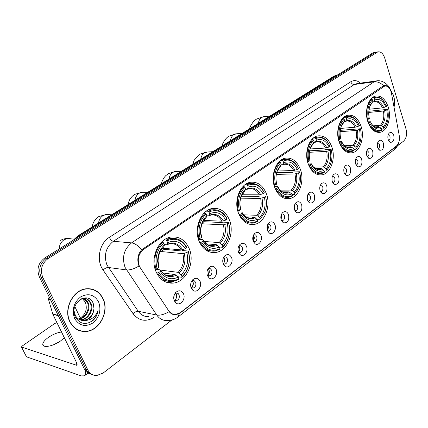 <?xml version="1.0" encoding="UTF-8"?>
<svg xmlns="http://www.w3.org/2000/svg" width="428" height="428" viewBox="0 0 428 428"><rect width="100%" height="100%" fill="white"/><g stroke="black" fill="none" stroke-linecap="round" stroke-linejoin="round"><path stroke-width="0.64" d="M308.192 163.897C311.354 171.837 315.955 175.485 322.006 174.838C330.71 173.608 335.985 158.472 331.877 147.071C328.768 138.902 324.06 135.178 317.747 135.901C309.225 137.211 303.912 152.486 308.192 163.897M199.159 241.36C202.867 249.412 208.324 253.119 215.525 252.488C227.263 251.257 234.902 232.859 229.387 219.885C225.716 211.507 220.083 207.708 212.491 208.479C201.074 209.864 193.392 228.397 199.159 241.36M238.562 213.363C242.082 221.404 247.245 225.096 254.045 224.443C264.616 223.191 271.315 206.029 266.334 193.633C262.867 185.308 257.56 181.526 250.417 182.291C240.108 183.671 233.372 200.967 238.562 213.363M274.781 187.63C278.12 195.628 282.994 199.304 289.408 198.646C298.979 197.399 304.902 181.317 300.392 169.44C297.107 161.185 292.11 157.429 285.396 158.178C276.044 159.532 270.084 175.748 274.781 187.63M339.099 141.936C342.095 149.8 346.439 153.422 352.148 152.791C360.103 151.598 364.833 137.297 361.072 126.33C358.134 118.262 353.699 114.57 347.761 115.255C339.96 116.518 335.188 130.957 339.099 141.936M367.786 121.557C370.616 129.336 374.725 132.926 380.107 132.316C387.404 131.166 391.679 117.609 388.217 107.043C385.441 99.082 381.257 95.428 375.666 96.075C368.497 97.29 364.191 110.975 367.786 121.557M156.129 271.924C160.029 279.955 165.786 283.673 173.394 283.085C186.501 281.929 195.312 262.086 189.149 248.465C185.281 240.076 179.311 236.256 171.243 237.01C158.531 238.369 149.688 258.33 156.129 271.924M200.074 281.34C202.53 286.551 196.885 293.629 192.862 290.286L191.172 288.049C190.123 284.962 190.631 282.202 192.702 279.773C195.714 277.403 198.169 277.922 200.074 281.34M190.888 287.236L193.033 288.114C195.494 287.231 196.372 285.294 195.655 282.298L194.093 280.64L192.921 280.484L191.819 280.891M216.081 269.271C218.414 274.337 213.16 281.175 209.249 278.077L207.484 275.755C206.467 272.69 206.965 269.977 208.987 267.612C211.887 265.349 214.257 265.9 216.081 269.271M207.296 275.247L209.212 275.916C211.56 275.054 212.395 273.166 211.7 270.239L210.169 268.581L208.094 268.752M231.553 257.608C233.763 262.541 228.868 269.153 225.075 266.269L223.239 263.873C222.255 260.834 222.747 258.164 224.716 255.869C227.514 253.702 229.793 254.286 231.553 257.608M223.149 263.632L224.839 264.135C227.086 263.295 227.878 261.444 227.209 258.587L225.711 256.928L223.812 257.03M246.507 246.335C248.615 251.134 244.035 257.538 240.365 254.853L238.471 252.392C237.519 249.374 238 246.753 239.915 244.522C242.623 242.446 244.816 243.051 246.507 246.335M238.466 252.37L239.948 252.739C242.098 251.921 242.853 250.113 242.205 247.32L240.943 245.763L239.006 245.704M260.978 235.427C262.979 240.108 258.699 246.309 255.142 243.799L253.199 241.29C252.274 238.294 252.75 235.716 254.617 233.544C257.228 231.559 259.352 232.185 260.978 235.427M253.269 241.462L254.558 241.724C256.623 240.916 257.34 239.15 256.714 236.422L255.473 234.865L253.697 234.758M274.985 224.866C276.895 229.435 272.877 235.448 269.431 233.1L267.457 230.542C266.558 227.578 267.019 225.037 268.843 222.924C271.368 221.019 273.412 221.667 274.985 224.866M267.591 230.879L268.698 231.056C270.678 230.269 271.363 228.541 270.758 225.866L269.544 224.309L267.907 224.165M288.547 214.642C289.365 220.671 287.605 223.368 283.266 222.737L281.255 220.136C280.388 217.199 280.838 214.701 282.614 212.646C285.053 210.811 287.033 211.48 288.547 214.642M281.453 220.613L282.394 220.725C284.294 219.96 284.946 218.264 284.363 215.648L283.175 214.091L281.672 213.914M301.692 204.734C302.494 210.597 300.82 213.251 296.658 212.695L294.625 210.062C293.779 207.147 294.223 204.686 295.951 202.685C298.316 200.93 300.231 201.609 301.692 204.734M294.871 210.656L295.657 210.715C297.481 209.966 298.113 208.308 297.546 205.745L296.561 204.316L294.999 203.985M314.43 195.131C315.222 200.839 313.622 203.444 309.631 202.958L307.582 200.293C306.764 197.404 307.197 194.986 308.882 193.033C311.172 191.343 313.018 192.044 314.43 195.131M307.871 200.989L308.518 201.016C310.268 200.283 310.872 198.656 310.321 196.142L309.364 194.719L307.919 194.366M326.789 185.811C327.57 191.375 326.04 193.943 322.209 193.51L320.144 190.824C319.347 187.956 319.77 185.575 321.417 183.676C323.632 182.05 325.424 182.761 326.789 185.811M320.984 191.605L320.476 191.605L320.984 191.605C322.675 190.888 323.252 189.299 322.717 186.827L320.449 185.04M338.778 176.775C339.543 182.2 338.088 184.719 334.402 184.345L332.331 181.633C331.556 178.797 331.973 176.454 333.573 174.603C335.723 173.035 337.457 173.757 338.778 176.775M333.08 182.472L332.684 182.478L333.08 182.472C334.707 181.777 335.263 180.215 334.744 177.791L332.599 175.999M350.42 167.995C351.169 173.292 349.778 175.774 346.236 175.443L344.155 172.719C343.406 169.905 343.812 167.599 345.375 165.791C347.461 164.282 349.141 165.021 350.42 167.995M344.54 173.634L344.824 173.613C346.391 172.928 346.921 171.398 346.423 169.017L344.396 167.22M361.724 159.473C362.457 164.641 361.125 167.086 357.722 166.802L355.641 164.058C354.914 161.276 355.31 159.002 356.834 157.242C358.857 155.787 360.488 156.53 361.724 159.473M356.224 165.005L356.224 165.005C357.738 164.336 358.247 162.833 357.765 160.495L355.85 158.702M372.708 151.196C373.425 156.247 372.151 158.649 368.872 158.403L366.796 155.648C366.09 152.887 366.475 150.651 367.962 148.933C369.926 147.532 371.509 148.286 372.708 151.196M367.213 156.659L367.304 156.643C368.759 155.99 369.252 154.513 368.781 152.218L366.973 150.426M383.381 143.145C384.087 148.083 382.862 150.447 379.706 150.239L377.635 147.478C376.95 144.744 377.33 142.535 378.78 140.86C380.685 139.507 382.22 140.266 383.381 143.145M378.063 148.516L378.068 148.516C379.476 147.874 379.952 146.429 379.492 144.166L377.785 142.385M393.76 135.323C394.455 140.149 393.279 142.476 390.24 142.299L388.175 139.533C387.506 136.821 387.88 134.649 389.293 133.012C391.149 131.706 392.637 132.477 393.76 135.323M388.608 140.598C389.919 139.919 390.352 138.501 389.908 136.345L388.298 134.574M183.5 293.833C186.094 299.204 180.011 306.534 175.876 302.922L174.276 300.788C173.19 297.679 173.709 294.871 175.838 292.367C178.958 289.884 181.515 290.371 183.5 293.833M173.896 299.611L174.464 300.21L176.282 300.74C178.861 299.835 179.781 297.851 179.038 294.785L178.283 293.672L177.219 293.052L174.961 293.474M192.156 280.709L193.023 281.929C193.724 284.395 193.103 286.257 191.161 287.504M208.195 268.698L209.046 269.929C209.72 272.272 209.164 274.07 207.382 275.322M223.748 257.137L224.54 258.325C225.176 260.513 224.7 262.241 223.106 263.509M238.835 246.009L239.519 247.106C240.119 249.117 239.728 250.765 238.348 252.044M253.435 235.256L254.018 236.251C254.58 238.091 254.264 239.653 253.076 240.932M267.575 224.855L268.051 225.743C268.57 227.423 268.329 228.894 267.323 230.157M281.271 214.808L281.645 215.562L281.11 219.698M294.544 205.092L294.822 205.697L294.459 209.533M307.416 195.698L307.39 199.651M319.903 186.629L319.919 190.021M332.026 177.888L332.064 180.621M343.802 169.515L343.845 171.377M175.56 293.148L176.427 294.357C177.165 296.952 176.47 298.872 174.351 300.119M140.261 267.757L139.319 266.029C137.067 259.245 138.517 253.681 143.68 249.342L384.74 86.039C388.003 85.777 390.24 88.163 391.454 93.202L399.228 135.473C399.87 140.159 398.944 143.664 396.44 145.991L180.413 312.563L175.967 314.414C172.966 314.639 170.515 313.392 168.611 310.669L140.261 267.757M69.882 321.856C73.477 328.581 78.816 331.791 85.905 331.486C99.633 330.881 109.573 311.391 103.062 298.642C99.457 291.57 93.882 288.279 86.333 288.766C73.044 289.633 63.119 309.155 69.882 321.856M79.699 330.758L81.561 331.015M394.038 107.251C394.857 103.303 394.691 99.339 393.541 95.369L389.822 88.569M138.79 265.408L138.437 264.413C137.035 258.747 138.121 253.852 141.7 249.727L382.739 86.215L384.178 85.616C386.27 85.242 388.025 86.135 389.443 88.296M376.324 52.125L374.628 52.714L46.385 258.287C40.018 263.22 38.231 269.48 41.024 277.077L86.055 369.423C87.499 372.264 89.645 374.024 92.491 374.709C89.645 374.024 87.499 372.264 86.055 369.423L41.024 277.077C38.231 269.48 40.018 263.22 46.385 258.287L374.628 52.714L376.324 52.125M85.252 331.315L83.38 331.491M397.837 144.423L395.954 146.553L180.3 312.884L176.047 314.778C173.394 315.013 171.088 313.965 169.124 311.638C164.266 314.457 160.147 315.596 156.766 315.051L125.083 267.382C121.718 257.389 123.879 249.224 131.567 242.885C134.75 243.297 138.126 245.576 141.7 249.727M397.51 145.814L403.55 141.149C406.413 138.319 407.231 134.258 405.995 128.951L384.692 57.973C383.135 53.516 380.85 51.483 377.828 51.868L48.139 258.523C41.757 263.471 39.965 269.758 42.763 277.381L87.874 370.033C89.837 373.746 92.79 375.581 96.733 375.533L103.143 373.05L171.853 320.01M91.849 289.312L90.078 288.772M374.297 52.473L372.601 53.061L44.646 258.057C38.29 262.969 36.508 269.207 39.296 276.777L84.246 368.824C85.686 371.648 87.826 373.403 90.666 374.088M90.041 288.991L88.211 288.659M102.897 298.755C99.328 291.762 93.812 288.504 86.344 288.986C73.188 289.842 63.365 309.16 70.058 321.733C73.616 328.388 78.902 331.566 85.921 331.267C99.505 330.667 109.343 311.375 102.897 298.755M85.338 302.205L85.338 302.205C87.654 309.225 85.579 314.757 79.11 318.801M83.877 298.273L86.397 300.028L88.114 302.666C91.111 309.016 85.921 318.726 78.688 319.149M83.503 298.284L87.408 302.521C90.308 308.727 85.472 318.202 78.372 318.935M81.764 298.567L82.973 298.327C86.606 298.075 89.275 299.718 90.977 303.254C94.026 309.712 88.628 319.582 81.315 319.85L80.004 319.85M84.974 298.353C87.414 299.06 89.179 300.643 90.26 303.11C93.304 309.556 87.911 319.416 80.603 319.673L79.667 319.695M93.967 308.481L93.261 303.548C88.195 289.788 68.517 303.805 75.291 316.934C79.999 324.354 86.028 325.43 93.384 320.16C96.027 317.442 97.579 314.157 98.039 310.295C95.642 316.977 91.148 320.374 84.557 320.502C90.308 319.09 93.443 315.083 93.967 308.481C93.144 315.233 89.639 319.192 83.455 320.363L81.047 320.219M84.557 320.502L84.172 320.54C80.325 320.668 77.388 318.972 75.36 315.447L74.103 311.054M82.363 298.428L85.284 302.082L82.24 298.455M74.627 318.539C79.234 325.847 85.311 327.334 92.86 322.996C99.558 317.111 101.463 310.043 98.568 301.783C94.208 294.485 88.2 292.88 80.534 296.979C73.584 302.853 71.615 310.043 74.627 318.539M77.96 330.068L79.774 330.544M98.039 310.295C97.001 316.367 93.764 320.615 88.329 323.028M61.525 332.005C57.325 332.556 52.976 334.343 48.466 337.371C44.983 339.864 43.089 342.106 42.779 344.085C41.992 348.371 53.115 346.455 60.605 340.929L64.312 337.681M85.3 370.552C85.846 373.264 85.536 375.024 84.38 375.843L81.234 375.902L26.504 356.829L21.544 347.279M56.94 322.653L54.816 323.472L22.331 345.931L21.4 347.006L76.815 365.346L76.51 362.548L52.874 314.366L48.471 299.279L49.102 296.855M53.532 344.775L59.46 341.705M393.99 106.995C394.75 103.137 394.573 99.285 393.455 95.428L389.962 88.901M163.833 248.31L164.186 249.331L181.622 250.958L182.67 250.546L188.293 251.065L188.218 251.546C189.481 255.735 189.636 260.069 188.678 264.531C187.539 269.447 185.303 273.465 181.964 276.59L181.237 274.872C187.079 268.704 188.941 261.262 186.817 252.541L182.852 253.644L161.03 251.52L160.757 250.674M160.527 270.095L178.16 272.352L181.237 274.872M158.772 272.54L157.606 272.93C161.388 279.227 166.476 282.095 172.869 281.528L178.69 279.516L178.899 278.842C170.815 282.753 164.106 280.656 158.772 272.54L160.254 271.48C165.015 278.617 170.986 280.495 178.166 277.119L175.089 274.583L162.688 272.946M155.134 269.207L160.083 269.838L160.543 270.218L160.254 271.48M171.254 238.391L168.044 237.872M163.138 280.618L166.396 280.805M186.742 247.336C182.959 240.686 177.663 237.727 170.863 238.444L166.016 240.092L166.867 240.905C175.084 237.385 181.686 239.691 186.667 247.812L186.742 247.336M164.17 239.948L166.016 240.092M181.964 276.59L181.75 277.264C185.254 274.006 187.603 269.806 188.796 264.659C189.802 259.978 189.631 255.446 188.293 251.065M181.75 277.264L177.759 276.723M157.606 272.93L156.52 272.78M186.667 247.812L185.265 248.807C180.787 241.66 174.902 239.621 167.616 242.676L166.867 240.905M186.817 252.541L188.218 251.546M178.166 277.119L178.899 278.842M167.616 242.676L166.786 244.768L164.363 244.623M162.512 248.192L181.295 249.909L185.265 248.807M155.075 269.003L157.124 268.725C154.529 258.528 156.723 249.979 163.705 243.072L162.849 242.259C155.503 249.476 153.203 258.426 155.958 269.116M162.849 242.259L161.538 242.152M163.705 243.072L164.459 244.848C159.981 249.053 157.707 254.574 157.627 261.422L158.611 267.671L157.124 268.725M164.015 246.496C160.12 250.252 158.146 255.131 158.082 261.134C158.237 255.04 160.152 250.268 163.838 246.817L164.459 244.848M158.611 267.671L158.799 266.173M161.03 251.52L164.186 249.331M203.648 220.602L204.022 221.725L221.811 222.523L222.817 222.132L228.541 222.383L228.525 222.806C229.927 227.787 229.836 232.789 228.258 237.802C227.065 241.376 225.24 244.308 222.79 246.603L222.127 244.934C227.477 239.204 229.189 232.131 227.247 223.716L223.395 224.812L202.08 223.78M203.996 241.451L219.088 242.59L222.127 244.934M201.577 242.023L200.454 242.398C204.049 248.759 208.885 251.632 214.952 251.022L219.735 249.342L219.981 248.663C212.582 252.162 206.446 249.947 201.577 242.023L202.931 241.055C207.275 248.026 212.737 250.006 219.313 246.993L216.274 244.634L206.307 243.848M198.431 239.343L202.54 239.643L203.054 239.99L202.931 241.055M211.223 209.848L209.041 209.554M206.654 250.61L209.26 250.519M226.979 218.927L226.952 218.43C223.346 211.988 218.398 209.131 212.117 209.87L208.152 211.234L208.987 211.999C216.397 208.891 222.394 211.202 226.979 218.927L226.952 218.43M206.275 211.181L208.152 211.234M222.79 246.603L222.539 247.277C225.117 244.886 227.033 241.82 228.285 238.07C229.938 232.821 230.023 227.594 228.541 222.383M222.539 247.277L219.323 247.015M200.454 242.398L199.582 242.334M227.108 219.184L225.824 220.094C221.725 213.123 216.343 210.999 209.672 213.711L208.987 211.999M227.247 223.716L228.525 222.806M219.313 246.993L219.981 248.663M209.672 213.711L208.709 215.83L206.745 215.819M203.771 220.409L221.966 221.19L225.824 220.094M198.228 238.653L200.069 238.326C197.704 228.499 199.71 220.388 206.093 213.984L205.258 213.219C198.539 219.906 196.431 228.402 198.945 238.706M205.258 213.219L203.979 213.176M206.093 213.984L206.783 215.707C204.049 218.2 202.171 221.517 201.149 225.658C200.245 229.643 200.336 233.544 201.428 237.363L200.069 238.326M206.248 217.354C203.883 219.575 202.257 222.49 201.369 226.107C202.321 222.469 203.883 219.66 206.055 217.675L206.783 215.707M201.428 237.363L201.502 236.128M202.487 222.785L204.022 221.725M241.269 196.297L258.753 196.393L259.716 196.013L265.51 196.045L265.547 196.409C266.965 201.813 266.708 207.093 264.777 212.24L260.261 219.072L259.652 217.456C264.574 212.111 266.146 205.376 264.37 197.249L260.625 198.335L240.659 198.169M243.751 214.851L256.656 215.268L259.652 217.456M240.782 214.07L239.696 214.439C243.115 220.821 247.694 223.694 253.435 223.063L257.399 221.651L257.677 220.971C250.878 224.106 245.244 221.806 240.782 214.07L242.023 213.181L242.451 213.984C246.469 220.169 251.343 221.961 257.067 219.35L254.066 217.151L246.041 216.868M238.038 211.871L241.456 211.967L242.018 212.272L242.023 213.181M247.94 183.676L246.838 183.559M246.234 222.94L247.662 222.811M262.936 190.562L264.21 192.536L262.819 190.032C259.384 185.056 255.125 182.927 250.043 183.649L246.779 184.784L247.598 185.501C253.547 182.922 258.662 184.612 262.936 190.562L262.819 190.032M244.891 184.805L246.779 184.784M260.261 219.072L264.729 212.593C266.751 207.206 267.013 201.69 265.51 196.045M259.978 219.757L257.18 219.65M239.696 214.439L238.995 214.412M264.242 192.894L263.06 193.734C259.293 186.934 254.35 184.746 248.224 187.164L247.598 185.501M264.37 197.249L265.547 196.409M257.067 219.35L257.677 220.971M248.224 187.164L247.149 189.299L245.437 189.353M241.954 194.767L259.315 194.826L263.06 193.734M237.738 210.838L239.402 210.48C237.235 201.005 239.081 193.285 244.939 187.325L244.121 186.603C237.952 192.83 236.015 200.909 238.316 210.854M244.121 186.603L242.885 186.613M244.939 187.325L245.57 188.994L242.858 192.274L240.927 196.468C239.568 200.812 239.477 205.189 240.648 209.597L239.402 210.48M244.96 190.642L240.948 197.19L244.96 190.642L245.57 188.994M240.648 209.597L240.616 208.586M276.734 172.735L292.816 172.291L293.747 171.928L299.584 171.767L299.659 172.088C301.055 177.743 300.681 183.125 298.546 188.245L294.774 193.718L294.213 192.151C298.76 187.154 300.21 180.723 298.573 172.864L294.935 173.934L276.333 174.405M280.174 190.134L291.265 190.096L294.213 192.151M276.825 188.368L275.782 188.727C279.019 195.109 283.352 197.982 288.777 197.345L292.089 196.152L292.394 195.468C286.123 198.287 280.934 195.922 276.825 188.368L277.97 187.55L279.345 189.936C283.015 194.745 287.177 196.061 291.826 193.895L288.873 191.835L282.384 191.84M274.412 186.533L277.253 186.506L277.858 186.758L277.97 187.55M282.041 159.633L281.763 159.607M282.421 197.383L282.951 197.308M296.267 164.962L298.38 168.359L296.069 164.422C292.913 160.463 289.232 158.82 285.021 159.5L282.314 160.446L283.111 161.126C288.007 158.97 292.394 160.249 296.267 164.962L296.069 164.422M280.436 160.532L282.314 160.446M294.774 193.718L298.444 188.657L299.985 183.692M299.798 172.634L299.584 171.767M294.469 194.403L292.008 194.398M275.782 188.727L275.215 188.732M298.46 168.675L297.369 169.445C293.897 162.817 289.339 160.58 283.689 162.742L283.111 161.126M298.573 172.864L299.659 172.088M291.826 193.895L292.394 195.468M283.689 162.742L282.523 164.876L281.019 164.978M277.317 171.013L293.726 170.526L297.369 169.445M274.043 185.254L275.557 184.891C273.567 175.731 275.268 168.37 280.666 162.806L279.864 162.126C274.177 167.936 272.395 175.646 274.509 185.249M279.864 162.126L278.676 162.175M280.666 162.806L281.244 164.427L277.376 170.312C275.744 174.736 275.525 179.327 276.707 184.077L275.557 184.891M280.575 166.069L277.242 171.211L281.244 164.427M276.707 184.077L276.595 183.291C275.6 179.113 275.814 175.084 277.242 171.211L277.376 170.312M309.637 150.806L324.333 149.998L325.226 149.645L331.085 149.319L331.197 149.602C332.551 155.407 332.096 160.81 329.849 165.813L326.671 170.291L326.152 168.766C330.357 164.074 331.705 157.927 330.191 150.319L326.65 151.378L309.417 152.298M313.665 167.161L323.247 166.84L326.152 168.766M310.075 164.662L309.064 165.01C312.135 171.366 316.233 174.233 321.358 173.602L324.14 172.591L324.467 171.912C318.662 174.453 313.868 172.035 310.075 164.662L311.135 163.908L313.216 167.359C316.506 171.189 320.085 172.195 323.942 170.381L321.037 168.445L315.768 168.611M307.93 163.1L310.295 163.009L310.931 163.212L311.135 163.908M327.238 141.609L329.972 146.007L326.976 141.069C324.119 137.853 320.92 136.559 317.373 137.19L315.115 137.987L315.896 138.629C319.989 136.81 323.771 137.8 327.238 141.609L326.976 141.069M313.259 138.121L315.115 137.987M326.671 170.291L329.699 166.262L330.812 163.394M326.345 170.97L324.167 171.029M309.064 165.01L308.615 165.026M330.09 146.285L329.079 147.002C325.863 140.528 321.653 138.26 316.431 140.197L315.896 138.629M330.191 150.319L331.197 149.602M323.942 170.381L324.467 171.912M316.431 140.197L315.179 142.331L313.858 142.46M310.118 148.955L325.531 148.067L329.079 147.002M307.523 161.645L308.904 161.281C307.069 152.427 308.647 145.392 313.633 140.181L312.847 139.539C307.598 144.98 305.945 152.341 307.893 161.629M312.847 139.539L311.712 139.619M313.633 140.181L314.168 141.754L310.91 146.515C309.123 150.902 308.807 155.573 309.968 160.527L308.904 161.281M313.451 143.385L310.653 147.532L314.168 141.754M340.292 130.358L360.446 128.753C361.74 134.638 361.232 140.004 358.932 144.857L356.23 148.575L355.748 147.088C359.659 142.679 360.911 136.789 359.509 129.417L356.059 130.465L340.164 131.696M344.567 145.771L352.897 145.279L355.748 147.088M340.849 142.722L339.869 143.059C342.78 149.383 346.653 152.229 351.49 151.614L353.844 150.752L354.186 150.078C348.804 152.373 344.358 149.923 340.849 142.722L341.828 142.021L344.428 146.232C347.359 149.34 350.446 150.126 353.705 148.591L350.848 146.772L346.546 147.018M338.928 141.384L340.886 141.256L341.544 141.417L341.828 142.021M358.37 123.334L355.77 119.631C353.196 116.978 350.404 115.94 347.386 116.512L345.487 117.186L346.252 117.796C349.719 116.25 352.993 117.042 356.08 120.161L355.77 119.631M343.668 117.363L345.487 117.186M356.23 148.575L358.744 145.338L359.59 143.407M355.887 149.249L353.951 149.356M339.869 143.059L339.511 143.086M340.635 128.416L355.021 127.244L358.477 126.19L359.413 125.527L356.08 120.161M358.477 126.19C355.497 119.872 351.586 117.582 346.744 119.321L346.252 117.796M359.509 129.417L360.446 128.753M353.705 148.591L354.186 150.078M346.744 119.321L345.428 121.45L344.262 121.589M338.495 139.796L339.762 139.437C338.067 130.866 339.527 124.131 344.155 119.235L343.384 118.626C338.516 123.735 336.98 130.786 338.783 139.774M343.384 118.626L342.304 118.727M344.155 119.235L344.647 120.766L341.886 124.687C340.003 128.978 339.629 133.659 340.747 138.742L339.762 139.437M343.887 122.381L341.523 125.789L344.647 120.766M368.808 111.259L387.634 109.365C388.87 115.293 388.33 120.589 386.019 125.265L383.707 128.395L383.258 126.945C386.896 122.788 388.068 117.138 386.762 109.985L383.402 111.018L368.733 112.462M373.173 125.827L380.455 125.238L383.258 126.945M369.407 122.36L368.46 122.692C371.215 128.962 374.875 131.797 379.443 131.198L381.45 130.46L381.803 129.791C376.795 131.867 372.665 129.39 369.407 122.36L370.316 121.713L373.296 126.463C375.896 129.026 378.582 129.652 381.353 128.341L378.545 126.624L375.024 126.907M367.673 121.199L369.969 121.178L370.316 121.713M384.809 102.576L382.648 99.842C380.342 97.627 377.887 96.782 375.286 97.306L373.687 97.873L374.436 98.456C377.4 97.135 380.257 97.771 382.996 100.361L382.648 99.842M371.911 98.082L373.687 97.873M383.707 128.395L386.457 124.377M383.349 129.063L381.621 129.197M368.46 122.692L368.182 122.713M369.075 109.252L382.439 107.883L385.805 106.845L386.677 106.23L382.996 100.361M385.805 106.845C383.033 100.682 379.395 98.376 374.896 99.938L374.436 98.456M386.762 109.985L387.634 109.365M381.353 128.341L381.803 129.791M374.896 99.938L374.099 101.538L372.488 102.201M367.229 119.519L368.401 119.166C366.823 110.857 368.187 104.4 372.483 99.794L371.734 99.21C367.208 104.02 365.78 110.782 367.449 119.498M371.734 99.21L370.707 99.328M372.483 99.794L372.949 101.281L370.589 104.555C368.663 108.712 368.235 113.367 369.316 118.519L368.401 119.166M372.151 102.881L370.14 105.716L372.949 101.281M176.288 298.198L176.743 295.588M173.704 298.182L174.298 294.758M191.156 288.012L191.551 288.033M192.68 286.091L193.21 282.491M190.621 284.839L190.877 283.106M208.559 274.262L209.078 270.009M223.93 262.765L224.406 258.036M238.819 251.605L239.231 246.517M253.232 240.782L253.574 235.427M267.297 230.061L267.537 224.946M281.019 219.355L281.159 215.14M294.309 208.859L294.368 205.756M307.176 198.308L307.186 197.041M383.418 86.627L381.84 86.825M143.68 249.342L142.267 249.208M153.641 317.597C145.697 322.161 138.838 320.85 133.06 313.665L103.057 269.988C96.006 260.352 99.333 243.323 109.327 237.337L350.757 81.785C351.506 83.626 352.683 84.535 354.298 84.509L113.35 241.296C105.775 247.416 103.646 255.323 106.963 265.007L138.233 311.279C140.989 315.099 144.525 316.875 148.848 316.597M350.757 81.785C354.01 79.865 357.225 80.309 360.397 83.118M357.193 83.551L354.298 84.509L374.072 81.839L377.031 80.865M139.041 265.997C134.012 268.928 129.823 270.239 126.485 269.924L108.348 267.468C106.754 267.447 104.988 268.286 103.057 269.988M383.584 85.787C380.636 82.818 377.464 81.497 374.072 81.839L131.567 242.885L113.35 241.296C111.831 240.943 110.488 239.621 109.327 237.337M396.542 146.055L393.926 149.902L177.936 317.02M133.06 313.665C134.895 311.953 136.618 311.161 138.233 311.279L156.766 315.051C159.553 318.983 163.132 320.797 167.509 320.497C171.27 320.54 174.651 319.454 177.657 317.234L179.348 313.564M376.667 52.366L372.601 53.061M48.139 258.523L44.646 258.057M42.763 277.381L39.296 276.777M87.874 370.033L84.246 368.824M337.853 74.782L335.322 75.66L78.998 235.651L75.226 238.942M80.32 235.758L77.875 235.876L333.968 76.141L337.831 74.798M333.968 76.141L336.809 75.435M77.115 364.586L76.061 365.368M58.299 315.693L52.874 314.366M21.625 347.317L26.504 356.829M52.74 314.024L58.128 315.34M50.499 299.718L48.471 299.279M59.187 248.968C59.353 244.918 61.006 241.831 64.141 239.717L67.608 238.471L71.027 238.776M178.16 272.352C182.975 267.158 184.538 260.92 182.852 253.644M162.046 272.422C164.71 275.076 167.781 276.21 171.259 275.819L175.089 274.583M182.676 249.679C178.706 243.511 173.538 241.724 167.166 244.318M179.321 273.021C184.388 267.586 186.025 261.048 184.233 253.413M160.532 270.287C164.721 276.445 169.959 278.104 176.25 275.257M181.295 249.909C178.455 245.292 174.608 243.243 169.761 243.762L166.904 244.714M157.627 261.422L158.082 261.134L158.89 266.489L158.146 262.45L157.697 262.899M98.531 222.993C99.045 219.719 100.548 217.264 103.036 215.626L106 214.535L108.626 214.642M219.088 242.59C223.496 237.759 224.935 231.832 223.395 224.812M205.665 243.446C207.96 245.281 210.458 246.014 213.165 245.651L216.274 244.634M223.33 220.944C219.692 214.92 214.963 213.064 209.131 215.364M220.249 243.19C224.893 238.139 226.391 231.928 224.754 224.566M203.054 240.017C206.879 246.03 211.673 247.775 217.435 245.244M221.966 221.19C219.27 216.547 215.632 214.492 211.052 215.027L208.832 215.771M201.149 225.658L201.369 226.107C200.577 229.579 200.641 232.987 201.556 236.331M135.007 200.24C135.489 197.094 136.89 194.756 139.207 193.231L141.754 192.268L143.797 192.263M256.656 215.268C260.716 210.758 262.038 205.114 260.625 198.335M242.023 212.951L242.398 213.513M245.415 216.552L247.518 217.622L249.733 218.077L251.525 217.986L254.066 217.151M260.652 194.558C257.314 188.684 252.964 186.769 247.609 188.812M257.811 215.814C262.08 211.1 263.466 205.189 261.963 198.073M242.018 212.272L242.312 212.812C245.843 218.28 250.145 219.906 255.222 217.702M259.315 194.826C256.757 190.171 253.317 188.117 248.994 188.652L247.277 189.235M240.927 196.468L240.948 197.19C239.76 200.989 239.659 204.825 240.648 208.698M169.006 179.032C169.456 176.004 170.761 173.773 172.923 172.345L175.138 171.494L176.743 171.441M291.265 190.096C295.01 185.88 296.235 180.493 294.935 173.934M278.489 188.555L279.211 189.46M283.668 192.381L286.787 192.53L288.873 191.835M295.042 170.248C291.96 164.518 287.953 162.56 283.015 164.384M292.41 190.599C296.353 186.185 297.631 180.541 296.251 173.661M277.858 186.758L278.997 188.711C282.229 192.958 285.899 194.168 290.024 192.338M293.726 170.526C291.302 165.887 288.055 163.833 283.983 164.363L282.651 164.817M200.769 159.221C201.187 156.3 202.412 154.171 204.434 152.833L207.639 151.994M323.247 166.84C326.719 162.875 327.853 157.723 326.65 151.378M312.461 166.315L313.023 166.899M316.88 169.001L319.309 169.023L321.037 168.445M326.826 147.783C323.98 142.182 320.272 140.197 315.709 141.829M324.387 167.294C328.035 163.154 329.223 157.755 327.944 151.1M310.931 163.212L312.708 166.128C315.602 169.504 318.758 170.435 322.177 168.905M325.531 148.067C323.242 143.45 320.176 141.401 316.34 141.919L315.313 142.273M310.91 146.515L309.706 150.437M230.51 140.673C230.901 137.853 232.051 135.815 233.945 134.553L236.663 133.793M352.897 145.279C356.117 141.55 357.171 136.612 356.059 130.465M343.748 145.397L344.192 145.777M347.504 147.296L350.848 146.772M356.294 126.95C353.651 121.488 350.216 119.482 345.985 120.937M354.026 145.697C357.412 141.796 358.514 136.623 357.332 130.176M341.844 142.053L343.796 145.006C346.37 147.751 349.093 148.479 351.971 147.189M355.021 127.244C352.854 122.665 349.96 120.621 346.343 121.124L345.562 121.392M341.886 124.687L340.923 127.287M258.41 123.269C258.785 120.541 259.86 118.583 261.642 117.4L263.969 116.705M380.455 125.238C383.456 121.718 384.44 116.978 383.402 111.018M372.665 125.752L373.018 126.014M376.052 127.132L378.545 126.624M383.691 107.588C381.23 102.249 378.036 100.232 374.099 101.538M381.567 125.618C384.724 121.943 385.751 116.978 384.654 110.724M371.087 123.355L372.558 125.265C374.842 127.523 377.207 128.1 379.663 127.009M382.439 107.883C380.385 103.346 377.656 101.318 374.243 101.794L373.655 101.998M370.589 104.555L369.781 106.502M319.165 174.902L322.006 174.838M209.517 251.942L215.525 252.488M249.412 224.235L254.045 224.443M285.802 198.619L289.408 198.646M349.89 152.903L352.148 152.791M378.293 132.45L380.107 132.316M165.54 281.934L173.394 283.085M191.327 287.643L192.862 290.286M207.601 275.498L209.249 278.077M223.325 263.76L225.075 266.269M238.519 252.408L240.365 254.853M253.301 241.536L255.142 243.799M267.693 231.088L269.431 233.1M281.619 220.95L283.266 222.737M295.111 211.106L296.658 212.695M308.187 201.545L309.631 202.958M320.856 192.252L322.209 193.51M333.139 183.221L334.402 184.345M345.059 174.447L346.236 175.443M356.626 165.909L357.722 166.802M367.855 157.606L368.872 158.403M378.764 149.522L379.706 150.239M389.357 141.657L390.24 142.299M174.464 300.21L175.876 302.922M191.081 287.819L191.46 287.878M191.814 287.932L193.033 288.114M208.11 275.776L209.212 275.916M223.844 264.028L224.839 264.135M239.043 252.664L239.948 252.739M253.349 241.638L254.558 241.724M267.955 231.013L268.698 231.056M281.715 220.698L282.394 220.725M295.042 210.699L295.657 210.715M307.957 201.01L308.518 201.016M344.535 173.618L344.824 173.613M174.11 300.365L174.587 300.445M174.929 300.504L176.282 300.74M384.74 86.039L382.6 86.312M175.475 292.768L175.838 292.367M192.418 280.083L192.702 279.773M357.31 83.535L375.971 80.999C381.76 79.496 388.501 84.188 390.17 89.447M398.998 141.732C398.441 144.798 396.858 147.435 394.247 149.656M377.828 51.868L373.762 52.564M176.047 314.778L173.42 314.259M73.279 240.161L77.875 235.876M85.648 288.857L86.344 288.986M80.608 319.673L81.315 319.85M83.455 320.363L84.172 320.54M43.704 345.931L42.779 344.085M88.045 373.05L84.589 375.677M74.156 239.059L65.901 238.562L63.151 239.129L60.118 240.488M165.898 275.092L171.259 275.819C169.001 275.974 167.444 275.835 166.583 275.407C165.556 275.536 163.544 273.802 160.543 270.218M167.3 238.177L170.863 238.444M74.841 306.614L80.352 318.127M111.724 214.765L106 214.535L98.798 216.595C96.241 218.2 94.347 220.409 93.122 223.207L91.977 227.081M209.073 245.319L213.165 245.651C211.272 245.816 209.961 245.736 209.233 245.405C208.329 245.72 206.269 243.917 203.054 239.99M208.575 209.779L212.117 209.87M228.258 237.802L228.285 238.07M147.799 192.263L141.754 192.268L134.793 194.36C132.295 195.922 130.412 198.057 129.138 200.759L127.854 204.702M248.374 217.873L251.525 217.986C249.481 218.152 248.186 218.045 247.63 217.665C244.698 216.022 242.922 214.407 242.312 212.812L242.451 213.984M246.592 183.692L250.043 183.649M264.777 212.24L264.729 212.593M181.44 171.28L175.138 171.494L168.37 173.618L165.577 175.822L164.042 177.641L162.292 180.793L161.324 183.826M284.235 192.53L286.787 192.53L284.187 192.52C283.743 192.894 279.152 189.791 278.997 188.711L279.345 189.936M281.699 159.649L285.021 159.5M298.546 188.245L298.444 188.657M212.876 151.667L206.366 152.074L199.764 154.224L194.237 160.104L192.627 164.304M317.292 169.087L319.309 169.023C318.448 170.264 312.563 167.038 312.708 166.128L313.216 167.359M314.205 137.42L317.373 137.19M329.849 165.813L329.699 166.262M242.323 133.301L235.646 133.878L229.189 136.051C224.513 138.421 221.747 145.681 221.961 146.001M347.798 147.344L349.409 147.253C348.75 148.313 343.614 145.654 343.796 145.006L344.428 146.232M344.374 116.801L347.386 116.512M346.514 151.87L349.387 151.721M358.932 144.857L358.744 145.338M269.961 116.068L263.145 116.796L256.811 118.984C252.44 121.049 249.331 128.341 249.519 128.817M372.451 97.632L375.286 97.306M375.035 131.524L377.758 131.321M386.019 125.265L385.794 125.773M377.346 127.025C376.849 127.94 372.349 125.725 372.558 125.265L373.296 126.463"/></g></svg>

